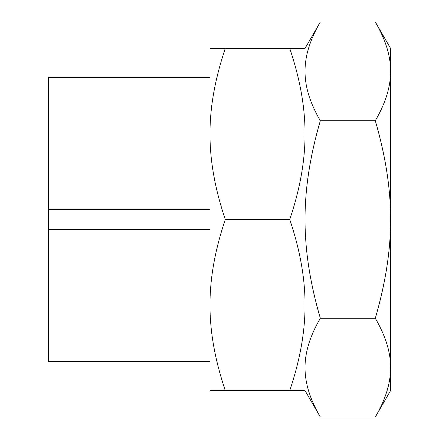 <?xml version="1.0" encoding="UTF-8"?>
<svg xmlns="http://www.w3.org/2000/svg" width="439" height="439" viewBox="0 0 439 439"><rect width="100%" height="100%" fill="white"/><g stroke="black" fill="none" stroke-linecap="round" stroke-linejoin="round"><path stroke-width="0.66" d="M375.301 21.95C385.596 39.62 390.694 56.082 390.584 71.337C390.694 86.593 385.596 103.055 375.301 120.725L320.322 120.725C310.027 103.055 304.935 86.593 305.039 71.337C304.935 56.082 310.027 39.62 320.322 21.95L375.301 21.95L390.584 48.416L390.584 219.5C390.694 250.011 385.596 282.935 375.301 318.275L320.322 318.275C310.027 282.935 304.935 250.011 305.039 219.5C304.935 188.989 310.027 156.064 320.322 120.725M375.301 120.725C385.596 156.064 390.694 188.989 390.584 219.5L390.584 367.662C390.694 382.918 385.596 399.38 375.301 417.05L320.322 417.05C310.027 399.38 304.935 382.918 305.039 367.662C304.935 352.407 310.027 335.945 320.322 318.275M375.301 318.275C385.596 335.945 390.694 352.407 390.584 367.662L390.584 390.584L375.301 417.05M225.278 48.416L209.996 48.416L209.996 390.584L225.278 390.584C214.978 359.98 209.886 331.467 209.996 305.039C209.886 278.617 214.978 250.104 225.278 219.5C214.978 188.896 209.886 160.383 209.996 133.961C209.886 107.533 214.978 79.02 225.278 48.416L305.039 48.416L305.039 390.584L320.322 417.05M209.996 229.482L48.416 229.482L48.416 209.518L209.996 209.518M209.996 77.28L48.416 77.28L48.416 209.518M48.416 229.482L48.416 361.72L209.996 361.72M225.278 390.584L305.039 390.584L305.039 305.039C305.149 331.467 300.056 359.98 289.762 390.584M289.762 219.5C300.056 250.104 305.149 278.617 305.039 305.039L305.039 133.961C305.149 160.383 300.056 188.896 289.762 219.5L225.278 219.5M289.762 48.416C300.056 79.02 305.149 107.533 305.039 133.961L305.039 48.416L320.322 21.95"/></g></svg>
